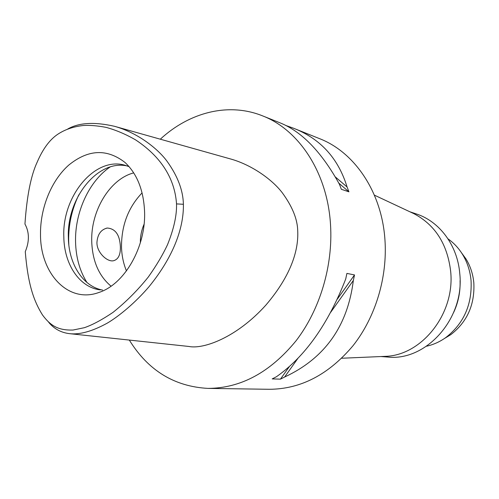 <?xml version="1.0" encoding="UTF-8"?>
<svg xmlns="http://www.w3.org/2000/svg" width="499" height="499" viewBox="0 0 499 499"><rect width="100%" height="100%" fill="white"/><g stroke="black" fill="none" stroke-linecap="round" stroke-linejoin="round"><path stroke-width="0.75" d="M25.268 251.677C29.522 241.447 29.416 232.235 24.95 224.045C26.84 196.244 30.894 175.654 37.126 162.275C43.064 148.384 50.324 138.803 58.907 133.532C65.874 129.185 74.077 126.503 83.514 125.48C89.982 125.118 97.486 125.742 106.031 127.357C115.83 130.008 125.692 134.187 135.616 139.895C165.125 159.424 175.105 183.021 176.521 203.891C176.883 215.2 173.902 228.742 167.589 244.51C162.917 254.602 156.499 265.431 148.328 276.982C137.78 290.168 125.998 301.976 112.98 312.393C101.971 319.822 92.427 324.924 84.356 327.7L72.997 330.045C58.452 330.444 50.68 326.028 42.477 314.944C34.082 301.377 28.05 285.447 25.268 251.677M144.548 211.058C143.475 189.838 136.951 173.627 124.962 162.431C106.855 148.446 88.098 149.357 68.694 165.15C51.26 180.594 40.17 208.127 40.506 234.374C40.244 273.633 68.319 303.866 98.939 292.458C124.663 284.287 146.213 246.687 144.548 211.058M67.764 128.998C78.836 122.642 94.398 121.737 114.458 126.291C138.036 132.771 158.57 149.326 167.408 161.788C177.775 176.347 183.102 190.518 183.395 204.291C183.782 225.373 175.554 254.128 148.983 286.744C135.74 302.257 119.461 315.948 107.322 323.109C92.34 331.342 79.715 334.854 69.442 333.65C61.028 332.615 54.123 328.853 48.734 322.36M69.442 333.65L188.822 346.456C203.442 349.481 236.62 337.617 265.848 305.139C292.657 273.739 298.552 248.359 297.722 231.037C297.541 219.323 292.377 206.549 282.241 192.714C271.737 178.973 250.754 164.333 229.677 158.719L114.458 126.291M160.31 139.196C189.227 112.443 228.305 102.052 262.536 115.849C298.995 129.827 327.519 172.741 330.531 224.818C333.095 265.799 319.984 309.592 296.113 340.717C270.215 372.329 240.842 388.222 207.996 388.397C174.344 386.569 148.116 370.464 129.316 340.069M207.996 388.397L269.329 389.289C300.785 389.126 328.691 374.587 353.055 345.67C375.51 317.221 387.623 277.232 384.935 239.632C381.747 191.884 354.44 152.064 319.491 138.622L293.892 128.386M278.935 122.405L279.552 122.648C301.539 131.249 321.524 151.839 339.501 184.418L341.347 189.296L348.926 191.822L347.086 186.994C338.241 158.208 320.296 138.585 293.25 128.124L285.515 125.361M280.438 379.146L272.198 378.903L276.421 376.745C305.032 356.723 328.13 324.144 345.713 279.003L346.899 273.408L354.515 274.943L353.342 280.475C347.622 326.184 324.718 358.363 284.63 377.019L280.438 379.146L289.283 366.709M412.143 212.848L413.839 213.641C435.134 224.862 447.416 244.111 450.666 271.4C455.163 313.615 421.811 355.475 385.284 356.355L383.407 356.436M380.899 356.542L387.648 357.034C426.04 361.469 464.762 318.474 459.772 273.639C457.583 245.402 439.451 221.344 416.285 213.921L409.872 211.782M453.722 312.312C458.35 302.257 460.465 291.69 460.066 280.625M426.533 346.225C433.382 344.709 439.8 341.821 445.807 337.549C463.764 323.552 472.185 304.602 471.068 280.7C470.17 270.988 467.301 262.181 462.467 254.29C458.569 248.034 453.753 242.894 448.015 238.865M444.341 338.565L450.859 334.604C467.207 321.874 474.867 304.664 473.838 282.97C473.021 274.144 470.407 266.142 465.997 258.95L461.506 252.787M144.061 224.276C141.51 230.164 140.275 236.308 140.369 242.726M126.472 270.926C123.421 263.591 121.762 255.625 121.507 247.017C121.432 225.405 128.293 207.366 142.084 192.901M133.726 172.885C109.736 179.004 90.625 211.046 91.735 241.678C92.49 261.177 98.927 276.016 111.052 286.177M96.931 242.608C96.781 252.475 107.092 262 113.292 260.796C118.207 259.605 120.571 254.945 120.378 246.812C119.816 234.923 115.45 228.667 107.285 228.037C100.966 229.515 97.511 234.374 96.931 242.608M86.969 282.521C79.759 271.026 75.954 257.496 75.561 241.934C74.775 212.512 88.903 181.368 110.086 166.997M102.594 290.094C82.803 286.457 68.612 263.721 68.357 237.48C66.679 198.259 97.81 159.044 127.426 166.017M129.104 166.66L125.249 165.337C95.153 155.987 62.051 196.119 63.816 236.669C64.028 264.077 79.416 287.543 100.324 289.888M337.312 299.144L354.515 274.943M284.63 377.019L297.953 358.294M330.7 312.287L353.342 280.475M348.926 191.822L338.846 183.177M347.086 186.994L335.422 177.02M183.395 204.291L176.521 203.891M78.848 194.791C71.868 209.243 68.475 224.556 68.662 240.724L68.831 244.841M262.536 115.849L279.552 122.648M385.284 356.355L341.734 358.251M413.839 213.641L374.375 195.134M450.859 334.604L445.807 337.549M465.997 258.95L462.467 254.29M106.062 228.305L107.285 228.037"/></g></svg>
